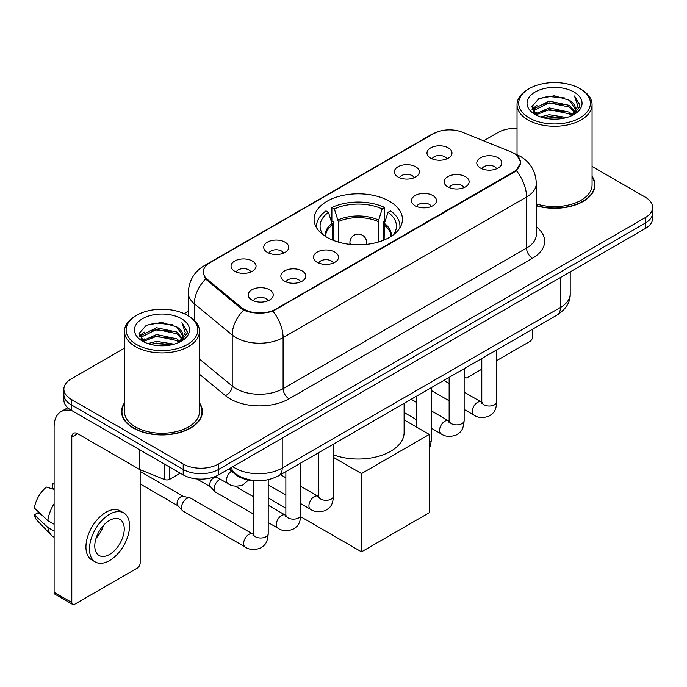 <?xml version="1.0" encoding="UTF-8"?>
<svg xmlns="http://www.w3.org/2000/svg" width="687" height="687" viewBox="0 0 687 687"><rect width="100%" height="100%" fill="white"/><g stroke="black" fill="none" stroke-linecap="round" stroke-linejoin="round"><path stroke-width="1.03" d="M389.503 201.282A44.183 25.505 0 0 0 341.353 195.752A44.183 25.505 0 0 0 314.079 219.316A44.183 25.505 0 0 0 327.021 237.35A44.183 25.505 0 0 0 375.171 242.88A44.183 25.505 0 0 0 402.445 219.316A44.183 25.505 0 0 0 389.503 201.282M397.988 176.98A12.503 7.222 180 0 1 395.506 174.936A12.503 7.222 180 0 1 399.654 165.971A12.503 7.222 180 0 1 415.678 166.769A12.503 7.222 180 0 1 418.16 174.936A12.503 7.222 180 0 1 397.988 176.98M414.149 177.727A7.505 4.328 0 0 0 412.14 175.623A7.505 4.328 0 0 0 404.746 174.524A7.505 4.328 0 0 0 399.516 177.727M267.372 252.395A12.503 7.222 180 0 1 264.89 250.351A12.503 7.222 180 0 1 269.029 241.377A12.503 7.222 180 0 1 285.053 242.185A12.503 7.222 180 0 1 287.535 250.351A12.503 7.222 180 0 1 267.372 252.395M283.533 253.142A7.505 4.328 0 0 0 281.515 251.038A7.505 4.328 0 0 0 274.122 249.939A7.505 4.328 0 0 0 268.892 253.142M234.714 271.253A12.503 7.222 180 0 1 232.232 269.21A12.503 7.222 180 0 1 236.371 260.236A12.503 7.222 180 0 1 252.395 261.043A12.503 7.222 180 0 1 254.877 269.21A12.503 7.222 180 0 1 234.714 271.253M250.875 272A7.505 4.328 0 0 0 248.857 269.888A7.505 4.328 0 0 0 241.472 268.789A7.505 4.328 0 0 0 236.234 272M430.646 158.13A12.503 7.222 180 0 1 428.164 156.086A12.503 7.222 180 0 1 432.303 147.112A12.503 7.222 180 0 1 448.328 147.92A12.503 7.222 180 0 1 450.809 156.086A12.503 7.222 180 0 1 430.646 158.13M446.808 158.877A7.505 4.328 0 0 0 444.79 156.765A7.505 4.328 0 0 0 437.404 155.666A7.505 4.328 0 0 0 432.166 158.877M447.804 186.881A12.503 7.222 180 0 1 445.322 184.846A12.503 7.222 180 0 1 449.461 175.872A12.503 7.222 180 0 1 465.485 176.679A12.503 7.222 180 0 1 467.967 184.846A12.503 7.222 180 0 1 447.804 186.881M463.957 187.637A7.505 4.328 0 0 0 461.947 185.524A7.505 4.328 0 0 0 454.554 184.425A7.505 4.328 0 0 0 449.324 187.637M415.146 205.739A12.503 7.222 180 0 1 412.664 203.695A12.503 7.222 180 0 1 416.803 194.722A12.503 7.222 180 0 1 432.827 195.529A12.503 7.222 180 0 1 435.309 203.695A12.503 7.222 180 0 1 415.146 205.739M431.307 206.486A7.505 4.328 0 0 0 429.289 204.374A7.505 4.328 0 0 0 421.904 203.283A7.505 4.328 0 0 0 416.666 206.486M317.179 262.297A12.503 7.222 180 0 1 314.698 260.261A12.503 7.222 180 0 1 318.837 251.287A12.503 7.222 180 0 1 334.861 252.086A12.503 7.222 180 0 1 337.343 260.261A12.503 7.222 180 0 1 317.179 262.297M333.341 263.044A7.505 4.328 0 0 0 331.323 260.94A7.505 4.328 0 0 0 323.929 259.841A7.505 4.328 0 0 0 318.699 263.044M284.521 281.155A12.503 7.222 180 0 1 282.039 279.111A12.503 7.222 180 0 1 286.178 270.137A12.503 7.222 180 0 1 302.203 270.944A12.503 7.222 180 0 1 304.685 279.111A12.503 7.222 180 0 1 284.521 281.155M300.683 281.902A7.505 4.328 0 0 0 298.665 279.789A7.505 4.328 0 0 0 291.279 278.69A7.505 4.328 0 0 0 286.041 281.902M251.863 300.004A12.503 7.222 180 0 1 249.381 297.96A12.503 7.222 180 0 1 253.529 288.995A12.503 7.222 180 0 1 269.553 289.794A12.503 7.222 180 0 1 272.035 297.96A12.503 7.222 180 0 1 251.863 300.004M268.024 300.751A7.505 4.328 0 0 0 266.015 298.647A7.505 4.328 0 0 0 258.621 297.548A7.505 4.328 0 0 0 253.391 300.751M480.453 168.032A12.503 7.222 180 0 1 477.972 165.988A12.503 7.222 180 0 1 482.119 157.014A12.503 7.222 180 0 1 498.135 157.821A12.503 7.222 180 0 1 500.617 165.988A12.503 7.222 180 0 1 480.453 168.032M496.615 168.779A7.505 4.328 0 0 0 494.606 166.666A7.505 4.328 0 0 0 487.212 165.576A7.505 4.328 0 0 0 481.982 168.779M510.87 151.836A22.508 12.993 180 0 1 513.876 153.295A22.508 12.993 180 0 1 520.471 162.484A22.508 12.993 180 0 1 513.876 171.673L275.736 309.159A22.508 12.993 180 0 1 241.386 307.424L207.397 279.403A22.508 12.993 180 0 1 203.326 271.949A22.508 12.993 180 0 1 209.921 262.76L433.514 133.673A22.508 12.993 180 0 1 462.334 132.222L510.87 151.836M255.195 480.642A25.007 14.436 180 0 1 235.521 474.494L228.823 468.972M124.459 402.891A40.43 23.341 0 0 0 121.547 411.599A40.43 23.341 0 0 0 133.39 428.104A40.43 23.341 0 0 0 177.444 433.162A40.43 23.341 0 0 0 202.407 411.599A40.43 23.341 0 0 0 199.488 402.891M121.96 413.703A40.43 23.341 0 0 0 121.822 414.321M517.242 155.786L520.763 162.347L516.358 170.591L514.168 172.171L272.911 311.142C263.988 313.83 255.066 313.83 246.144 311.142L241.094 308.583L205.593 279.025L203.034 272.533L204.185 268.394M124.459 348.172L71.199 378.923A25.007 14.436 0 0 0 63.874 389.134L63.874 400.023A25.007 14.436 0 0 0 71.199 410.233L183.197 474.897L183.197 469.453A25.007 14.436 0 0 0 218.56 469.453L645.325 223.06A25.007 14.436 0 0 0 652.65 212.85A25.007 14.436 0 0 1 645.325 223.06L218.56 469.453A25.007 14.436 0 0 1 183.197 469.453L71.199 404.789L183.197 469.453L183.197 464.008A25.007 14.436 0 0 0 218.56 464.008L645.325 217.616A25.007 14.436 0 0 0 652.65 207.405A25.007 14.436 0 0 0 645.325 197.195L592.065 166.443M63.874 394.578A25.007 14.436 0 0 0 71.199 404.789A25.007 14.436 0 0 1 63.874 394.578M536.315 205.782A40.43 23.341 0 0 0 594.976 184.949A40.43 23.341 0 0 0 592.065 176.241M517.036 128.332A25.007 14.436 0 0 0 497.963 132.539L483.614 140.818M188.315 311.314L184.202 313.684M63.874 389.134A25.007 14.436 0 0 0 71.199 399.345L183.197 464.008M202.133 414.321A40.43 23.341 0 0 0 201.987 413.703M594.702 187.671A40.43 23.341 0 0 0 594.564 187.044M183.197 474.897A25.007 14.436 0 0 0 218.56 474.897L645.325 228.505A25.007 14.436 0 0 0 652.65 218.294L652.65 207.405M464.146 375.737L464.36 375.866A4.165 2.405 120 0 0 465.228 377.773A4.165 2.405 120 0 0 467.315 377.567L481.793 369.202M496.804 360.546L529.789 341.499A4.165 2.405 120 0 0 532.743 336.39L532.743 329.099M464.36 375.866L464.36 368.575M529.205 117.906A35.844 20.696 0 0 0 579.897 117.906A35.844 20.696 0 0 0 579.897 88.632L581.073 89.319A37.51 21.658 0 0 1 592.065 104.63A37.51 21.658 0 0 1 568.905 124.639A37.51 21.658 0 0 1 528.028 119.942A37.51 21.658 0 0 1 517.036 104.63A37.51 21.658 0 0 1 528.028 89.319L529.205 88.632A35.844 20.696 0 0 0 529.205 117.906M536.315 203.876A37.51 21.658 0 0 0 592.065 184.949L592.065 104.63M536.315 205.507A40.009 23.1 0 0 0 594.564 184.949A40.009 23.1 0 0 0 592.065 176.911M540.506 116.927L549.153 114.712L566.689 117.52M542.979 117.683L549.153 116.412L564.13 118.155L547.986 116.876L543.151 117.726M535.121 114.154L549.153 107.902L569.283 112.153L572.529 114.841M535.972 114.858L549.153 109.602L569.283 113.853L571.627 115.648M533.954 112.986L534.417 108.469L549.153 101.101L569.283 105.343L574.796 111.595M533.773 112.161L534.417 110.169L549.153 102.801L569.283 107.043L574.401 112.41M571.412 115.82A20.842 12.031 0 0 0 575.388 108.752A20.842 12.031 0 0 0 569.283 100.242L575.38 109.156M574.006 92.041A27.506 15.878 0 0 0 535.156 92.006A27.506 15.878 0 0 0 534.975 114.428A27.506 15.878 0 0 0 535.096 114.497A27.506 15.878 0 0 0 574.117 114.428A27.506 15.878 0 0 0 574.006 92.041M569.283 100.242L554.315 95.776L538.926 98.602L531.79 106.665L536.521 115.253M573.121 114.987L579.768 106.554L579.897 105.042L574.495 96.008L577.896 106.133L571.636 115.717M581.073 89.319L579.897 88.632A35.844 20.696 0 0 0 529.205 88.632M574.495 96.008L579.897 105.386M538.565 98.782L547.986 96.455L564.869 97.966M532.064 109.731L535.139 107.318M541.906 104.441L547.986 103.256L564.267 104.596M541.906 111.242L547.986 110.066L564.267 111.406M531.884 109.061L536.933 105.472M534.572 113.638L536.933 112.282M332.396 239.995L332.396 224.984L328.48 212.335A38.18 22.044 0 0 0 322.22 233.391A38.18 22.044 0 0 0 323.182 234.825M333.367 240.39L333.367 221.961L331.881 221.102L331.881 207.491A41.684 24.062 0 0 1 384.643 207.491L382.152 208.925A38.18 22.044 0 0 0 334.371 208.925L338.296 221.575L338.296 242.073M378.236 242.073L378.236 221.575L382.152 208.925M333.521 454.846A45.849 26.467 0 0 0 380.263 455.79A45.849 26.467 0 0 0 404.111 432.561L404.111 403.355M384.643 207.491L384.643 221.102L383.157 221.961L383.157 240.39M328.48 212.335L325.99 210.892A41.684 24.062 0 0 0 316.578 226.126A41.684 24.062 0 0 0 316.707 227.981M334.371 208.925L331.881 207.491M399.817 227.981A41.684 24.062 0 0 0 399.946 226.126A41.684 24.062 0 0 0 390.534 210.892L388.043 212.335L384.402 223.387L384.127 239.995M393.342 234.825A38.18 22.044 0 0 0 394.304 233.391A38.18 22.044 0 0 0 388.043 212.335M361.508 551.841L361.508 473.575L429.289 434.433L429.289 512.708L361.508 551.841L300.777 516.787M285.861 508.174L268.213 497.981M361.508 473.575L333.521 457.413M404.111 419.894L429.289 434.433M253.202 513.91L215.692 492.253A7.505 4.328 -60 0 1 215.091 491.763A7.505 4.328 -60 0 1 214.138 488.818A7.505 4.328 -60 0 1 219.445 479.629A7.505 4.328 -60 0 1 220.329 479.208M215.091 491.763L210.402 486.697A5.419 3.126 -60 0 1 209.724 484.567A5.419 3.126 -60 0 1 213.554 477.929A5.419 3.126 -60 0 1 215.744 477.456L218.303 478.032M268.213 479.749L268.213 533.67C267.355 544.25 264.306 545.384 260.115 548.269C253.924 550.184 248.934 549.755 245.165 546.972L183.043 511.102A7.505 4.328 -60 0 1 182.433 510.621A7.505 4.328 -60 0 1 181.488 507.667A7.505 4.328 -60 0 1 186.787 498.479A7.505 4.328 -60 0 1 189.818 497.835A7.505 4.328 -60 0 1 190.539 498.109L253.185 534.254M182.433 510.621L177.753 505.546A5.419 3.126 -60 0 1 177.066 503.416A5.419 3.126 -60 0 1 180.896 496.778A5.419 3.126 -60 0 1 183.085 496.306L189.818 497.835M169.783 467.151L169.783 479.234L180.252 473.197M72.444 410.955A33.345 19.253 -120 0 0 61.014 411.65A33.345 19.253 -120 0 0 54.101 426.91L54.101 592.306L71.791 602.516L71.791 437.121A8.338 4.809 60 0 1 73.518 433.308A8.338 4.809 60 0 1 77.683 433.72L139.315 469.307L139.315 449.564M71.791 602.516A4.165 2.405 120 0 0 72.65 604.423L54.969 594.221A4.165 2.405 -60 0 1 54.101 592.306M72.65 604.423A4.165 2.405 120 0 0 74.737 604.216L137.22 568.149A4.165 2.405 120 0 0 140.165 563.039L140.165 469.693M169.783 479.234A4.165 2.405 180 0 1 164.451 479.509L139.873 469.573A4.165 2.405 180 0 1 139.315 469.307M109.516 554.461A20.842 12.031 120 0 0 123.128 536.1A20.842 12.031 120 0 0 119.933 519.398A20.842 12.031 120 0 0 109.516 520.437A20.842 12.031 120 0 0 95.897 538.797A20.842 12.031 120 0 0 99.091 555.5A20.842 12.031 120 0 0 109.516 554.461M96.051 538.307A20.842 12.031 120 0 0 103.531 525.357M54.101 484.206L52.341 483.665L52.341 487.856L54.101 488.878M123.686 512.906L120.148 510.862A28.339 16.368 120 0 0 105.978 512.262A28.339 16.368 120 0 0 87.464 537.243A28.339 16.368 120 0 0 91.809 559.957L95.338 561.992A28.339 16.368 120 0 0 109.516 560.592A28.339 16.368 120 0 0 128.031 535.611A28.339 16.368 120 0 0 123.686 512.906A28.339 16.368 120 0 0 109.516 514.305A28.339 16.368 120 0 0 91.002 539.286A28.339 16.368 120 0 0 95.338 561.992M54.101 503.691A27.506 15.878 120 0 0 47.85 520.643L34.35 508.019A21.675 12.512 120 0 1 46.441 487.074L54.101 489.393M54.101 524.258L47.85 520.643M41.649 514.855L37.974 512.734L34.35 514.821L47.85 527.453L54.101 531.06M47.85 527.453A27.506 15.878 120 0 0 51.242 535.13A27.506 15.878 120 0 0 53.32 536.77L54.101 537.225M54.101 483.176A21.675 12.512 120 0 0 52.341 483.665M34.35 514.821A21.675 12.512 120 0 0 36.909 520.214L51.242 535.13M136.627 344.556A35.844 20.696 0 0 0 187.319 344.556A35.844 20.696 0 0 0 187.319 315.29L188.504 315.968A37.51 21.658 0 0 1 199.488 331.28A37.51 21.658 0 0 1 176.327 351.289A37.51 21.658 0 0 1 135.451 346.592A37.51 21.658 0 0 1 124.459 331.28A37.51 21.658 0 0 1 135.451 315.968L136.627 315.29A35.844 20.696 0 0 0 136.627 344.556M124.459 331.28L124.459 411.599A37.51 21.658 0 0 0 135.451 426.91A37.51 21.658 0 0 0 176.327 431.608A37.51 21.658 0 0 0 199.488 411.599L199.488 331.28M124.459 403.561A40.009 23.1 0 0 0 121.96 411.599A40.009 23.1 0 0 0 133.682 427.932A40.009 23.1 0 0 0 177.289 432.939A40.009 23.1 0 0 0 201.987 411.599A40.009 23.1 0 0 0 199.488 403.561M147.928 343.577L156.584 341.362L174.12 344.17M150.41 344.333L156.584 343.062L171.552 344.805M142.535 340.795L156.584 334.552L176.714 338.803L179.951 341.491M143.403 341.508L156.584 336.252L176.714 340.503L179.049 342.298M141.385 339.636L141.848 335.119L156.584 327.751L176.714 331.993L182.227 338.244M141.196 338.811L141.848 336.819L156.584 329.451L176.714 333.702L181.832 339.06M178.843 342.47A20.842 12.031 0 0 0 182.819 335.402A20.842 12.031 0 0 0 176.714 326.892L182.802 335.814M181.428 318.691A27.506 15.878 0 0 0 142.587 318.656A27.506 15.878 0 0 0 142.407 341.078A27.506 15.878 0 0 0 142.527 341.147A27.506 15.878 0 0 0 181.548 341.078A27.506 15.878 0 0 0 181.428 318.691M176.714 326.892L161.737 322.426L146.348 325.252L139.221 333.315L143.944 341.911M180.544 341.637L187.19 333.204L187.328 331.692L181.918 322.658L185.327 332.783L179.058 342.366M188.504 315.968L187.319 315.29A35.844 20.696 0 0 0 136.627 315.29M181.918 322.658L187.319 332.036M145.996 325.432L155.417 323.105L172.3 324.616M139.487 336.381L142.561 333.968M149.337 331.091L155.417 329.915L171.698 331.246M149.337 337.892L155.417 336.716L171.698 338.056M150.582 344.376L155.417 343.526L171.535 344.814M139.315 335.711L144.356 332.122M141.994 340.288L144.356 338.931M207.397 279.403L207.397 280.803M241.386 307.424L241.386 308.815M275.736 309.159L275.736 309.828M513.876 171.673L513.876 172.343M235.521 473.755L235.521 474.494M536.315 226.83A41.684 24.062 180 0 1 532.442 258.286L289.004 398.838A8.338 4.809 60 0 1 283.104 388.627L526.551 248.076A33.345 19.253 0 0 0 536.315 234.465L536.315 183.412A33.345 19.253 180 0 1 526.551 197.023A29.18 16.849 -120 0 0 516.358 170.591M289.004 398.838A41.684 24.062 180 0 1 230.059 398.838A41.684 24.062 180 0 1 225.388 395.626L199.488 374.269M243.584 310.129A29.18 19.511 129.5 0 0 232.215 335.007L232.215 386.051A33.345 19.253 0 0 0 235.95 388.627A33.345 19.253 0 0 0 283.104 388.627L283.104 337.575A33.345 19.253 180 0 1 235.95 337.575A33.345 19.253 180 0 1 232.215 335.007L194.344 303.783A33.345 19.253 180 0 1 188.315 292.739L188.315 315.857M536.315 183.412C535.748 171.424 530.484 162.433 520.506 156.447L516.298 154.395A29.18 13.663 112 0 0 515.052 154.034M272.911 311.142A29.18 16.849 60 0 1 283.104 337.575L526.551 197.023L526.551 248.076A8.338 4.809 60 0 0 532.442 258.286M207.268 264.607A29.18 16.849 -120 0 0 204.125 265.775C194.146 271.76 188.882 280.751 188.315 292.739M204.125 265.775L431.35 134.583A29.18 16.849 60 0 1 433.566 133.647M205.593 279.025A29.18 19.511 129.5 0 0 194.344 303.783L194.344 320.34M218.56 464.008L218.56 474.897M645.325 217.616L645.325 228.505M71.199 399.345L71.199 410.233M199.488 359.069L232.215 386.051A8.338 5.573 -50.5 0 1 225.388 395.626M232.824 466.662A33.345 19.253 0 0 0 235.066 468.087A33.345 19.253 0 0 0 282.22 468.087L560.446 307.458A33.345 19.253 0 0 0 570.21 293.847C570.45 302.125 566.045 309.202 556.994 315.093L278.767 475.722A16.668 9.627 60 0 0 282.22 468.087L282.22 438.143M560.446 277.514L560.446 307.458A16.668 9.627 60 0 1 556.994 315.093M231.476 467.443A16.668 11.155 129.5 0 0 234.379 472.862L229.321 468.689M332.396 224.984A32.675 18.867 0 0 0 325.586 236.483M378.236 221.575A32.675 18.867 0 0 0 338.296 221.575M332.122 223.387A33.07 19.09 0 0 0 325.26 236.276M378.511 219.977A33.07 19.09 0 0 0 338.013 219.977M391.264 236.276A33.07 19.09 0 0 0 384.402 223.387M390.937 236.483A32.675 18.867 0 0 0 384.127 224.984M350.671 244.443A8.338 4.809 180 0 1 349.923 242.459L349.923 244.366M366.6 244.366L366.6 242.459A8.338 4.809 180 0 1 365.853 244.443M496.804 349.846L496.804 401.697A7.505 4.328 180 0 1 494.262 404.944A7.505 4.328 180 0 1 483.992 404.763A7.505 4.328 180 0 1 481.793 401.697L481.553 403.321L482.222 402.762M496.804 401.697C495.945 412.277 492.897 413.411 488.706 416.296C482.506 418.211 477.525 417.782 473.755 415A7.505 4.328 -60 0 1 472.604 408.988A7.505 4.328 -60 0 1 477.508 402.376A7.505 4.328 -60 0 1 477.843 402.196A7.505 4.328 -60 0 1 481.261 402.007L481.776 402.273M464.146 368.696L464.146 420.547A7.505 4.328 180 0 1 461.604 423.802A7.505 4.328 180 0 1 451.333 423.613A7.505 4.328 180 0 1 449.143 420.547L448.894 422.17L449.573 421.612M464.146 420.547C463.296 431.127 460.238 432.26 456.048 435.146C449.856 437.069 444.867 436.631 441.106 433.858A7.505 4.328 -60 0 1 439.955 427.838A7.505 4.328 -60 0 1 444.85 421.234A7.505 4.328 -60 0 1 445.185 421.054A7.505 4.328 -60 0 1 448.602 420.856L449.118 421.131M431.488 387.554L431.488 439.405A7.505 4.328 180 0 1 429.289 442.462M333.521 444.111L333.521 495.962A7.505 4.328 180 0 1 330.979 499.217A7.505 4.328 180 0 1 320.717 499.028A7.505 4.328 180 0 1 318.519 495.962L318.279 497.586L318.948 497.027M333.521 495.962C332.671 506.542 329.623 507.676 325.432 510.561C319.232 512.476 314.251 512.047 310.481 509.265A7.505 4.328 -60 0 1 309.33 503.253A7.505 4.328 -60 0 1 314.234 496.641A7.505 4.328 -60 0 1 314.56 496.461A7.505 4.328 -60 0 1 317.978 496.272L318.493 496.546M300.863 462.969L300.863 514.821A7.505 4.328 180 0 1 298.321 518.067A7.505 4.328 180 0 1 288.059 517.878A7.505 4.328 180 0 1 285.861 514.821L285.62 516.435L286.29 515.885M300.863 514.821C300.013 525.4 296.964 526.525 292.774 529.419C286.573 531.334 281.593 530.905 277.823 528.123A7.505 4.328 -60 0 1 276.672 522.111A7.505 4.328 -60 0 1 281.576 515.499A7.505 4.328 -60 0 1 281.91 515.319A7.505 4.328 -60 0 1 285.328 515.13L285.835 515.396M268.213 533.67A7.505 4.328 180 0 1 265.671 536.916A7.505 4.328 180 0 1 255.401 536.736A7.505 4.328 180 0 1 253.202 533.67L252.962 535.293L253.632 534.735M245.165 546.972A7.505 4.328 -60 0 1 244.014 540.961A7.505 4.328 -60 0 1 248.917 534.349A7.505 4.328 -60 0 1 249.252 534.168A7.505 4.328 -60 0 1 252.67 533.979M215.486 476.409L228.015 483.639A7.505 4.328 -60 0 1 226.813 477.8A7.505 4.328 -60 0 1 231.502 471.179M71.791 437.121L77.683 433.72M139.873 449.882L139.873 469.573M164.451 479.509L164.451 464.068M203.326 271.949L203.326 274.714M520.471 162.484L520.471 164.468M431.35 134.583L438.976 131.354M516.298 154.395L514.486 153.656M278.767 475.722C265.354 482.463 251.94 482.463 238.518 475.722L234.379 472.862M570.21 293.847L570.21 271.872M465.228 377.773L464.146 377.146M594.564 188.29L594.564 184.949M533.713 112.694L533.713 111.311M517.036 154.704L517.036 104.63M316.578 227.775L316.578 226.126M399.946 227.775L399.946 226.126M366.6 242.459A8.338 8.338 0 0 0 354.097 235.237A8.338 8.338 0 0 0 349.923 242.459M473.755 415L464.146 409.452M449.143 400.787L431.488 390.594M481.793 358.511L481.793 401.697M481.261 402.007L464.146 392.122M449.143 383.458L443.854 380.409M441.106 433.858L431.488 428.302M416.485 419.637L404.111 412.501M449.143 377.361L449.143 420.547M448.602 420.856L431.488 410.981M416.485 402.316L411.204 399.267M416.485 396.219L416.485 427.039M429.289 448.431L430.337 446.189L431.488 439.405M310.481 509.265L300.863 503.717M285.861 495.052L268.213 484.867M318.519 452.776L318.519 495.962M317.978 496.272L300.863 486.396M285.861 477.731L280.579 474.683M277.823 528.123L268.213 522.575M196.791 478.933L210.6 486.903M285.861 471.626L285.861 514.821M285.328 515.13L268.213 505.246M253.202 496.581L235.1 486.13M214.662 476.735L216.019 477.517M140.165 483.949L177.942 505.761M253.202 480.565L253.202 533.67M140.165 471.437L183.36 496.375M228.015 483.639C231.708 486.413 236.697 486.843 242.966 484.936L248.488 479.981M61.014 411.65L67.755 407.752M201.987 414.939L201.987 411.599M141.136 339.344L141.136 337.961M121.96 414.939L121.96 411.599"/></g></svg>
